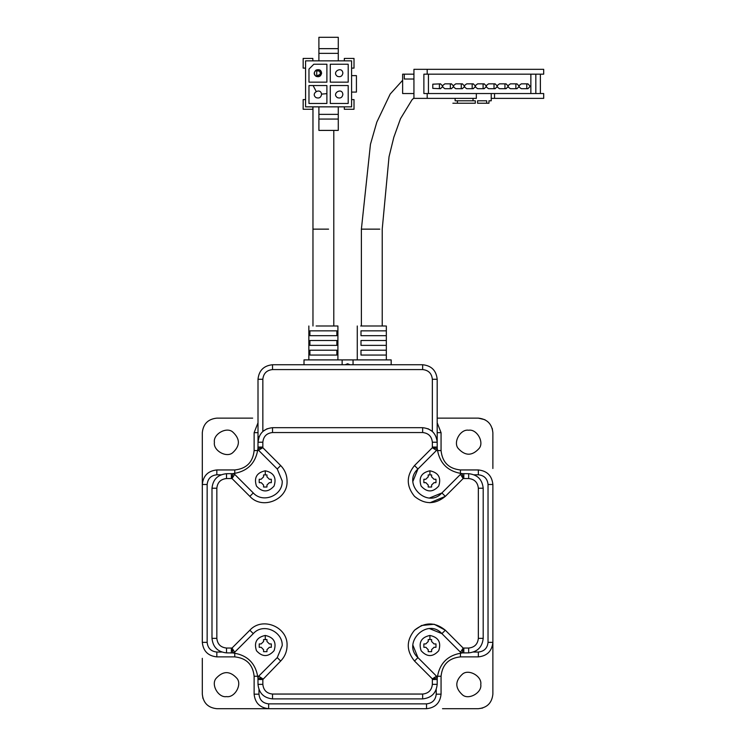 <?xml version="1.0" encoding="UTF-8"?>
<svg xmlns="http://www.w3.org/2000/svg" width="746" height="746" viewBox="0 0 746 746"><rect width="100%" height="100%" fill="white"/><g stroke="black" fill="none" stroke-linecap="round" stroke-linejoin="round"><path stroke-width="1.12" d="M336.866 355.049L309.898 355.049L309.898 350.21L336.866 350.21L336.866 355.049M336.866 335.681L309.898 335.681L309.898 330.842L336.866 330.842L336.866 335.681M336.866 345.37L309.898 345.37L309.898 340.521L336.866 340.521L336.866 345.37M337.91 325.993L316.118 325.993C306.848 325.993 306.848 325.993 316.118 325.993L337.91 325.993L337.91 359.898M312.966 106.855L312.966 325.993M313.106 85.548L316.145 91.348M321.545 94.108L326.888 93.66M321.545 73.602L316.145 76.362M321.563 94.509C320.976 86.984 309.898 93.381 316.118 97.651C319.092 98.612 320.901 97.567 321.563 94.509M308.975 103.47L308.975 85.548L326.888 85.548L326.888 103.47L308.975 103.47M342.871 94.509C342.283 86.984 331.205 93.381 337.425 97.651C340.4 98.612 342.218 97.567 342.871 94.509M348.195 103.47L330.282 103.47L330.282 85.548L348.195 85.548L348.195 103.47M342.871 73.201C342.283 65.676 331.205 72.073 337.425 76.344C340.4 77.304 342.218 76.26 342.871 73.201M348.195 64.24L348.195 82.163L330.282 82.163L330.282 64.24L348.195 64.24M321.563 73.201C320.976 65.676 309.898 72.073 316.118 76.344C319.092 77.304 320.901 76.26 321.563 73.201C320.901 76.26 319.092 77.304 316.118 76.344C313.796 74.246 313.796 72.157 316.118 70.059C319.092 69.098 320.901 70.143 321.563 73.201M313.814 64.24L326.888 64.24L326.888 82.163L308.975 82.163L308.975 69.089L313.814 64.24M338.274 48.649L318.896 48.649L318.896 37.3L338.274 37.3L338.274 60.855M318.896 60.855L318.896 53.348L338.274 53.348M318.896 53.348L318.896 48.649M344.326 60.855L344.326 58.43L354.014 58.43L354.014 68.119L351.59 68.119M318.896 106.855L318.896 114.362L338.274 114.362L338.274 106.855M318.896 114.362L318.896 130.41L338.274 130.41L338.274 119.062L318.896 119.062M338.274 119.062L338.274 114.362M351.59 99.591L354.014 99.591L354.014 109.28L344.326 109.28L344.326 106.855M351.59 106.855L305.58 106.855L305.58 60.855L351.59 60.855L351.59 106.855M312.844 106.855L312.844 109.28L303.156 109.28L303.156 99.591L305.58 99.591M305.58 68.119L303.156 68.119L303.156 58.43L312.844 58.43L312.844 60.855M351.59 75.626L356.429 75.626L356.429 92.084L351.59 92.084M386.325 355.049L360.989 355.049L360.989 350.21L386.325 350.21L386.325 355.049M386.325 335.681L360.989 335.681L360.989 330.842L386.325 330.842L386.325 335.681M386.325 345.37L360.989 345.37L360.989 340.521L386.325 340.521L386.325 345.37M385.458 325.993L360.682 325.993L385.458 325.993M413.937 74.171L402.635 74.171L402.635 93.539L413.937 93.539M413.937 79.011L404.285 79.011L404.285 74.171M530.201 86.275L527.926 88.699L526.788 88.373L526.788 84.177L527.926 83.85L530.201 86.275M527.926 83.85L521.305 83.85L519.151 85.482M519.151 87.077L521.305 88.699L527.926 88.699M519.281 86.275L517.006 88.699L515.868 88.373L515.868 84.177L517.006 83.85L519.281 86.275M517.006 83.85L510.376 83.85L508.231 85.482M508.231 87.077L510.376 88.699L517.006 88.699M508.362 86.275L506.086 88.699L504.949 88.373L504.949 84.177L506.086 83.85L508.362 86.275M506.086 83.85L499.456 83.85L497.312 85.482M497.312 87.077L499.456 88.699L506.086 88.699M497.433 86.275L495.157 88.699L494.02 88.373L494.02 84.177L495.157 83.85L497.433 86.275M495.157 83.85L488.537 83.85L486.392 85.482M486.392 87.077L488.537 88.699L495.157 88.699M486.513 86.275L484.238 88.699L483.1 88.373L483.1 84.177L484.238 83.85L486.513 86.275M484.238 83.85L477.617 83.85L475.463 85.482M475.463 87.077L477.617 88.699L484.238 88.699M475.594 86.275L473.318 88.699L472.181 88.373L472.181 84.177L473.318 83.85L475.594 86.275M473.318 83.85L466.698 83.85L464.544 85.482M464.544 87.077L466.698 88.699L473.318 88.699M464.674 86.275L462.399 88.699L461.261 88.373L461.261 84.177L462.399 83.85L464.674 86.275M462.399 83.85L455.769 83.85L453.624 85.482M453.624 87.077L455.769 88.699L462.399 88.699M453.755 86.275L451.479 88.699L450.342 88.373L450.342 84.177L451.479 83.85L453.755 86.275M451.479 83.85L444.849 83.85L442.704 85.482M442.704 87.077L444.849 88.699L451.479 88.699M442.826 86.275L440.55 88.699L439.413 88.373L439.413 84.177L440.55 83.85L442.826 86.275M440.55 83.85L432.792 84.177L432.792 88.373L440.55 88.699M530.863 93.539L530.863 74.171M428.428 93.539L428.428 74.171M427.188 74.171L543.694 74.171L543.694 69.322L427.188 69.322L427.188 74.171L423.877 74.171L423.877 93.539L427.188 93.539L427.188 98.379L476.34 98.379L476.34 93.539L427.188 93.539M427.188 69.322L413.937 69.322L413.937 98.379L427.188 98.379M494.542 98.379L543.694 98.379L543.694 93.539L491.232 93.539L491.232 98.379L494.542 98.379L494.542 93.539M486.681 100.803L486.681 103.228L477.58 103.228L477.58 100.803L486.681 100.803L477.58 100.803M488.956 103.228L486.681 103.228L488.956 103.228L488.956 100.803L491.232 100.803L491.232 98.379M473.029 98.379L473.029 100.803L475.305 100.803L475.305 103.228L457.41 103.228L457.41 100.803M475.305 103.228L457.41 103.228M491.232 93.539L476.34 93.539M540.374 93.539L540.374 74.171M535.824 74.171L535.824 93.539M491.232 100.803L488.956 100.803M473.029 100.803L455.135 100.803L455.135 98.379M345.221 364.738L347.589 363.768L349.967 364.738M391.174 364.738L391.174 359.898L391.174 364.738M304.004 364.738L304.004 359.898L304.004 364.738L272.532 364.738C263.767 365.661 258.927 370.501 258.004 379.266L258.004 442.219L259.16 436.522M437.184 402.999L437.184 379.266C436.261 370.501 431.421 365.661 422.656 364.738L272.532 364.738L272.532 369.578L422.656 369.578C428.493 370.193 431.729 373.429 432.344 379.266L437.184 379.266C436.261 370.501 431.421 365.661 422.656 364.738L422.656 369.578M232.985 652.927L234.692 652.218L253.276 633.634C263.133 622.416 282.809 631.489 282.212 645.616L277.251 657.608L280.673 661.031L262.844 679.522L258.004 679.522L257.957 678.039L258.004 684.362C258.927 693.127 263.767 697.967 272.532 698.89L422.656 698.89C431.421 697.967 436.261 693.127 437.184 684.362L437.221 678.039L436.522 676.193L417.937 657.608L412.976 645.383M262.844 679.522L262.844 684.362L258.004 684.362C258.927 693.127 263.767 697.967 272.532 698.89L272.532 694.05L422.656 694.05L422.656 698.89C431.421 697.967 436.261 693.127 437.184 684.362L432.344 684.362L432.344 679.522L437.184 679.522M437.231 677.9L432.344 678.869L414.515 661.031L417.937 657.608C401.656 642.959 427.253 617.352 441.902 633.634L429.687 628.673M414.515 630.211L421.583 625.484L434.172 624.243L445.334 630.211L441.902 633.634L460.487 652.218L462.203 652.927M304.004 359.898L353.054 359.898L353.054 364.738M342.134 359.898L342.134 364.738M353.054 359.898L391.174 359.898M257.967 448.887L258.666 450.397L277.251 468.982L282.212 480.965C282.986 495.475 262.993 503.755 253.276 492.947L234.692 474.363L232.985 473.654M253.276 492.947L249.854 496.37L232.015 478.54L232.845 473.654C247.485 471.556 255.859 463.182 257.957 448.551L257.957 448.682M412.976 481.198L417.937 468.982L436.522 450.397L437.221 448.551L437.184 442.219C436.261 433.463 431.421 428.614 422.656 427.691L272.532 427.691C263.767 428.614 258.927 433.463 258.004 442.219L262.844 442.219L262.834 447.712L258.526 450.248M267.152 428.726L262.844 431.393L262.844 379.266C263.459 373.429 266.686 370.193 272.532 369.578M437.184 447.068L432.344 447.068L432.344 442.219L437.184 442.219L437.184 379.266M432.344 379.266L432.344 431.393L428.027 428.726M462.203 473.654L463.163 478.54L445.334 496.37L429.92 502.757M437.231 448.682L437.221 448.551C439.329 463.182 447.703 471.556 462.334 473.654L460.487 474.363L441.902 492.947L429.687 497.908M414.515 465.551L417.937 468.982C401.656 483.632 427.253 509.229 441.902 492.947L445.334 496.37C435.058 504.688 424.782 504.688 414.515 496.37C406.197 486.103 406.197 475.827 414.515 465.551L432.344 447.712L436.522 450.397M437.221 448.551L432.344 447.712L432.344 447.068M258.004 442.219L257.957 448.551L262.834 447.712L280.673 465.551L277.251 468.982M231.363 478.54L226.523 478.54L226.523 473.701L232.845 473.654L231.363 473.701L231.363 478.54L232.015 478.54L234.692 474.363M226.523 478.54C220.685 479.156 217.45 482.392 216.834 488.229L211.995 488.229C212.918 479.464 217.757 474.624 226.523 473.701C217.757 474.624 212.918 479.464 211.995 488.229L211.995 638.352C212.918 647.118 217.757 651.957 226.523 652.881L232.845 652.927L232.015 648.05L249.854 630.211L253.276 633.634M216.834 488.229L216.834 638.352L211.995 638.352C212.918 647.118 217.757 651.957 226.523 652.881L226.523 648.041L232.015 648.05L234.692 652.218M462.334 473.654L468.665 473.701L468.665 478.54L463.816 478.54L463.816 473.701M483.194 488.229C482.27 479.464 477.421 474.624 468.665 473.701C477.421 474.624 482.27 479.464 483.194 488.229L483.194 638.352L478.345 638.352L478.345 488.229L483.194 488.229M463.014 652.899L463.816 652.881L463.816 648.041L468.665 648.041L468.665 652.881C477.421 651.957 482.27 647.118 483.194 638.352C482.27 647.118 477.421 651.957 468.665 652.881L462.977 652.899M414.515 661.031C406.197 650.754 406.197 640.478 414.515 630.211C424.782 621.894 435.058 621.894 445.334 630.211L463.163 648.05L462.334 652.927C447.703 655.025 439.329 663.399 437.221 678.039M277.251 657.608L258.666 676.193L262.834 678.869L257.957 678.039C255.859 663.399 247.485 655.025 232.845 652.927M258.666 676.193L258.135 676.976M436.522 676.193L432.344 678.869L432.344 679.522M463.816 648.041L463.163 648.05L460.487 652.218M460.487 474.363L463.163 478.54L463.816 478.54M480.769 684.483C482.224 692.568 468.88 700.27 462.613 694.974C454.883 687.98 454.883 680.995 462.613 674.002C468.88 668.705 482.224 676.408 480.769 684.483M468.665 430.237C476.741 428.782 484.443 442.126 479.146 448.402C472.162 456.123 465.168 456.123 458.175 448.402C452.878 442.126 460.58 428.782 468.665 430.237M437.417 450.575L441.063 450.575C442.294 462.259 448.747 468.721 460.431 469.952C448.747 468.721 442.294 462.259 441.063 450.575L441.063 432.661L437.184 432.661M484.947 419.718L478.345 418.133L437.184 418.133L478.345 418.133C487.11 419.056 491.95 423.896 492.873 432.661L492.873 468.497M492.873 432.661L492.239 428.39M492.873 694.172L492.873 642.353L492.873 694.172C491.95 702.937 487.11 707.777 478.345 708.7L482.615 708.057M216.834 418.133C208.078 419.056 203.229 423.896 202.306 432.661L202.306 484.48L202.306 432.661C203.229 423.896 208.078 419.056 216.834 418.133L252.67 418.133M214.419 442.35C212.964 434.265 226.308 426.563 232.575 431.859C240.305 438.853 240.305 445.838 232.575 452.831C226.308 458.128 212.964 450.425 214.419 442.35M234.757 473.486L234.757 469.952C246.441 468.721 252.894 462.259 254.125 450.575C252.894 462.259 246.441 468.721 234.757 469.952L216.834 469.952L216.834 474.792C210.997 475.407 207.77 478.634 207.155 484.48L207.155 642.353C207.77 648.199 210.997 651.426 216.834 652.041L221.646 652.041M216.834 708.7L268.653 708.7L216.834 708.7C208.078 707.777 203.229 702.937 202.306 694.172L202.306 658.336M226.523 696.596C218.447 698.051 210.736 684.707 216.042 678.431C223.026 670.71 230.02 670.71 237.004 678.431C242.31 684.707 234.598 698.051 226.523 696.596M257.799 676.249L254.125 676.249C252.894 664.574 246.441 658.112 234.757 656.881C246.441 658.112 252.894 664.574 254.125 676.249L254.125 694.172L258.974 694.172C259.589 700.009 262.816 703.245 268.653 703.86L268.653 708.7C259.897 707.777 255.048 702.937 254.125 694.172M202.306 694.172L202.949 698.442M478.345 708.7L442.509 708.7M460.431 653.104L460.431 656.881C448.747 658.112 442.294 664.574 441.063 676.249C442.294 664.574 448.747 658.112 460.431 656.881L478.345 656.881L478.345 652.041C484.191 651.426 487.418 648.199 488.033 642.353L488.033 484.48C487.418 478.634 484.191 475.407 478.345 474.792L474.195 474.792M268.653 708.7L426.535 708.7C435.291 707.777 440.131 702.937 441.063 694.172L441.063 676.249L437.389 676.249M460.431 473.486L460.431 469.952L478.345 469.952C487.11 470.875 491.95 475.715 492.873 484.48L492.873 642.353C491.95 651.118 487.11 655.958 478.345 656.881M437.184 422.786L441.063 432.661M257.771 450.575L254.125 450.575L254.125 432.661L258.004 422.786M234.757 653.104L234.757 656.881L216.834 656.881C208.078 655.958 203.229 651.118 202.306 642.353L202.306 484.48C203.229 475.715 208.078 470.875 216.834 469.952M429.92 470.791C421.369 472.638 418.431 477.72 421.117 486.047C426.982 492.537 432.857 492.537 438.732 486.047C441.408 477.72 438.471 472.638 429.92 470.791L429.92 474.913L431.617 474.913L431.617 476.843L431.617 474.913M423.868 482.662L425.807 482.662L423.868 482.662L423.868 479.268L425.807 479.268L423.868 479.268M428.223 476.946L428.223 474.913L428.223 476.843L425.807 479.268M428.223 474.913L429.92 474.913M433.939 479.268L435.972 479.268L434.041 479.268L431.617 476.843M435.972 479.268L435.972 482.662L433.939 482.662M428.223 485.077L428.223 487.017L428.223 485.077L425.901 482.662M431.617 487.017L431.617 485.077L431.617 487.017L428.223 487.017M431.617 484.984L434.041 482.662L435.972 482.662M429.92 635.452C421.369 637.289 418.431 642.371 421.117 650.708C426.982 657.189 432.857 657.189 438.732 650.708C441.408 642.371 438.471 637.289 429.92 635.452L429.92 639.564L431.617 639.564L431.617 641.504L431.617 639.564M423.868 647.314L425.807 647.314L423.868 647.314L423.868 643.929L425.807 643.929L423.868 643.929M428.223 641.607L428.223 639.564L428.223 641.504L425.807 643.929M428.223 639.564L429.92 639.564M433.939 643.919L435.972 643.929L434.041 643.929L431.617 641.504M435.972 643.929L435.972 647.314L433.939 647.314M428.223 649.738L428.223 651.668L428.223 649.738L425.901 647.314M431.617 651.668L431.617 649.738L431.617 651.668L428.223 651.668M431.617 649.635L434.041 647.314L435.972 647.314M265.268 470.791C256.708 472.638 253.771 477.72 256.456 486.047C262.331 492.537 268.206 492.537 274.071 486.047C276.757 477.72 273.819 472.638 265.268 470.791L265.268 474.913L266.956 474.913L266.956 476.843L266.956 474.913M259.216 482.662L261.147 482.662L259.216 482.662L259.216 479.268L261.147 479.268L259.216 479.268M263.571 476.946L263.571 474.913L263.571 476.843L261.147 479.268M263.571 474.913L265.268 474.913M269.278 479.268L271.32 479.268L269.381 479.268L266.956 476.843M271.32 479.268L271.32 482.662L269.278 482.662M263.571 485.077L263.571 487.017L263.571 485.077L261.249 482.662M266.956 487.017L266.956 485.077L266.956 487.017L263.571 487.017M266.965 484.984L269.381 482.662L271.32 482.662M265.268 635.452C256.708 637.289 253.771 642.371 256.456 650.708C262.331 657.189 268.206 657.189 274.071 650.708C276.757 642.371 273.819 637.289 265.268 635.452L265.268 639.564L266.956 639.564L266.956 641.504L266.956 639.564M259.216 647.314L261.147 647.314L259.216 647.314L259.216 643.929L261.147 643.929L259.216 643.929M263.571 641.607L263.571 639.564L263.571 641.504L261.147 643.929M263.571 639.564L265.268 639.564M269.278 643.919L271.32 643.929L269.381 643.929L266.956 641.504M271.32 643.929L271.32 647.314L269.278 647.314M263.571 649.738L263.571 651.668L263.571 649.738L261.249 647.314M266.956 651.668L266.956 649.738L266.956 651.668L263.571 651.668M266.965 649.635L269.381 647.314L271.32 647.314M320.351 73.201C319.913 75.234 318.701 75.933 316.724 75.299L316.724 71.103C318.701 70.469 319.913 71.168 320.351 73.201M486.681 103.228L477.58 103.228M470.754 103.228L452.859 103.228M312.966 229.143L328.585 229.143L312.966 229.143M362.024 229.143L379.779 229.143L361.39 229.143L361.39 325.993M258.004 379.266L262.844 379.266M422.656 427.691L422.656 432.54L272.532 432.54L272.532 427.691M432.344 442.219C431.729 436.382 428.493 433.156 422.656 432.54M272.532 432.54C266.686 433.156 263.459 436.382 262.844 442.219M262.844 447.068L258.004 447.068M280.673 465.551C284.832 469.849 286.958 474.988 287.061 480.965C288.049 499.624 262.35 510.273 249.854 496.37M249.854 630.211C262.35 616.317 288.049 626.957 287.061 645.616C286.958 651.594 284.832 656.732 280.673 661.031M231.363 648.041L231.363 652.881M216.834 638.352C217.45 644.199 220.685 647.425 226.523 648.041M262.844 684.362C263.459 690.199 266.686 693.435 272.532 694.05M422.656 694.05C428.493 693.435 431.729 690.199 432.344 684.362M468.665 648.041C474.503 647.425 477.729 644.199 478.345 638.352M478.345 488.229C477.729 482.392 474.503 479.156 468.665 478.54M426.535 708.7L426.535 703.86C432.372 703.245 435.599 700.009 436.214 694.172L436.214 689.574M441.063 694.172L436.214 694.172M473.542 652.041L478.345 652.041M492.873 642.353L488.033 642.353M492.873 484.48L488.033 484.48M478.345 469.952L478.345 474.792M254.125 432.661L258.004 432.661M220.993 474.792L216.834 474.792M202.306 484.48L207.155 484.48M202.306 642.353L207.155 642.353M216.834 656.881L216.834 652.041M258.974 689.574L258.974 694.172M268.653 703.86L426.535 703.86M308.853 325.993L308.853 359.898M333.788 130.41L333.788 325.993M386.335 325.993L386.335 359.898M357.278 325.993L357.278 359.898M413.937 97.94L411.941 99.908L400.509 118.679L393.823 137.292L389.03 156.772L382.222 229.143L382.222 325.993M402.635 80.288L390.195 94.043L376.814 122.148L370.454 144.295L361.39 229.143"/></g></svg>
